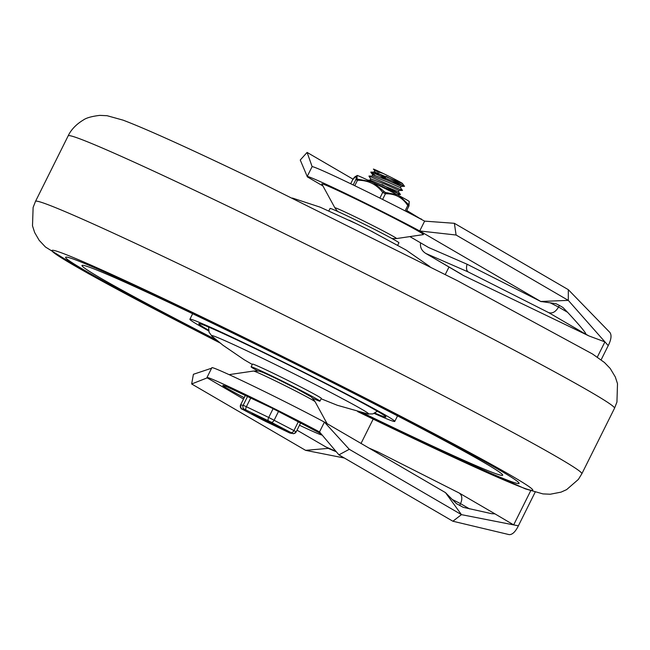 <?xml version="1.0" encoding="UTF-8"?>
<svg xmlns="http://www.w3.org/2000/svg" width="650" height="650" viewBox="0 0 650 650"><rect width="100%" height="100%" fill="white"/><g stroke="black" fill="none" stroke-linecap="round" stroke-linejoin="round"><path stroke-width="0.97" d="M375.814 452.034L378.219 452.075L459.257 493.058C462.158 495.292 462.589 498.818 460.533 503.644L452.205 499.436L445.469 492.611L461.459 514.646L452.871 521.227L509.137 534.625C512.054 534.796 514.922 532.277 517.766 527.044L518.375 525.826L513.671 524.899L530.676 490.791M463.223 507.325L456.406 503.612L463.223 507.325L491.522 513.663L494.991 513.874L459.257 493.058M319.516 431.933L338.926 454.854L349.269 449.296L324.423 422.102L319.516 431.933A72.711 2.186 -153.5 0 0 248.568 395.988A72.711 2.186 -153.5 0 0 206.968 377.512A72.711 2.186 -153.5 0 0 207.196 377.869L191.653 383.971L305.598 450.344L328.242 448.378L336.351 451.807M328.242 448.378L327.438 447.639M325.91 446.956L297.017 430.186M541.174 301.697L467.066 264.225C466.066 268.084 466.44 270.652 468.195 271.936L548.706 312.634C552.451 313.723 555.734 311.854 558.553 307.052L550.225 302.835L540.767 301.47L568.295 300.381L568.311 289.673L609.919 332.483C611.674 334.986 611.309 338.951 608.831 344.386L608.221 345.613L604.923 341.876L597.317 357.126M548.706 312.634L583.269 332.767C584.886 333.832 585.715 334.059 585.739 333.45C583.668 330.151 577.622 323.107 567.604 312.317L562.876 307.45L559.374 305.411L558.553 307.052L567.604 312.317M467.066 264.225L428.586 247.504L409.882 236.6M468.195 271.936L425.742 253.419C421.639 250.729 419.924 247.203 420.607 242.848M334.888 207.846A34.458 1.04 -153.5 0 1 366.178 222.235A34.458 1.04 -153.5 0 1 396.508 238.566L423.394 234.609A56.777 1.706 -153.5 0 0 373.425 207.707A56.777 1.706 -153.5 0 0 321.864 183.991L334.888 207.846L337.553 211.396M312.146 166.668L307.101 152.425L300.251 160.014L307.206 176.467M424.621 221.13L454.374 223.307L456.097 235.024L419.721 230.961L424.621 221.13A72.711 2.186 -153.5 0 0 353.665 185.185A72.711 2.186 -153.5 0 0 312.065 166.717L307.166 176.548A72.711 2.186 -153.5 0 0 307.393 176.898L322.936 185.957M540.767 301.47L419.721 230.961A72.711 2.186 -153.5 0 0 348.766 195.016A72.711 2.186 -153.5 0 0 307.166 176.548M191.653 383.971L193.416 374.286L211.616 368.201M445.469 492.611L324.423 422.102A72.711 2.186 -153.5 0 0 253.467 386.157A72.711 2.186 -153.5 0 0 211.868 367.681L206.968 377.512M307.101 152.425L352.983 179.148A1.527 1.373 -142.5 0 1 353.145 178.896L353.145 178.896A1.527 1.373 -142.5 0 1 353.356 178.685M406.729 210.462L421.468 219.448M454.374 223.307L568.311 289.673M456.097 235.024L568.295 300.381L604.923 341.876L589.046 335.977L463.556 275.576L456.601 271.391M349.269 449.296L461.459 514.646L513.671 524.899L494.39 513.524M338.926 454.854L452.871 521.227M243.514 399.027L207.196 377.869M426.392 253.768L463.556 275.576M583.269 332.767L589.046 335.977M421.038 218.79L421.72 219.578M550.225 302.835L556.059 303.737L559.374 305.411M449.02 266.979L445.291 274.463M373.165 419.12L361.043 443.43M305.598 450.344L344.386 458.031M459.721 505.286L460.533 503.644L469.584 508.918M456.406 503.612L452.205 499.436M608.221 345.613L601.128 359.832M535.137 492.204L518.375 525.826M200.168 316.648A253.354 7.629 26.5 0 1 519.074 483.381A253.354 7.629 26.5 0 1 359.994 412.165A253.354 7.629 26.5 0 0 519.074 483.381A253.354 7.629 26.5 0 0 295.742 363.512A253.354 7.629 26.5 0 0 65.601 257.294A253.354 7.629 26.5 0 1 200.168 316.648M218.221 341.477A253.354 7.629 26.5 0 1 65.601 257.294A253.354 7.629 26.5 0 0 85.158 270.619A253.354 7.629 26.5 0 0 218.221 341.477M208.65 330.882A114.465 3.445 26.5 0 1 198.729 325.284A114.465 3.445 26.5 0 1 189.898 319.264A114.465 3.445 26.5 0 1 293.873 367.25A114.465 3.445 26.5 0 1 394.777 421.411A114.465 3.445 26.5 0 1 374.213 413.424M216.117 339.747A235.04 7.077 26.5 0 1 100.132 277.826A235.04 7.077 26.5 0 1 81.998 265.46A235.04 7.077 26.5 0 1 295.498 364.008A235.04 7.077 26.5 0 1 502.686 475.215A235.04 7.077 26.5 0 1 362.635 412.799M208.512 330.151A104.544 3.144 26.5 0 1 206.846 329.192A104.544 3.144 26.5 0 1 198.778 323.692A104.544 3.144 26.5 0 1 293.743 367.518A104.544 3.144 26.5 0 1 385.905 416.983A104.544 3.144 26.5 0 1 374.879 413.099M312.471 398.206A38.464 1.154 -153.5 0 0 319.954 401.148L321.311 398.418A38.464 1.154 -153.5 0 0 272.902 373.108A38.464 1.154 -153.5 0 0 252.476 364.098L251.111 366.827A38.464 1.154 -153.5 0 0 257.961 371.036M319.954 401.148A38.464 1.154 -153.5 0 0 271.537 375.838A38.464 1.154 -153.5 0 0 251.111 366.827M349.139 220.196A38.464 1.154 26.5 0 1 356.785 223.917A38.464 1.154 26.5 0 1 370.484 230.75A38.464 1.154 26.5 0 1 373.157 232.107M328.892 210.828L330.07 208.455A38.464 1.154 26.5 0 1 365.007 224.583A38.464 1.154 26.5 0 1 398.913 242.783L397.735 245.148M389.309 190.214L396.378 194.293M370.833 179.116L368.94 176.061L402.496 190.434L399.076 190.442L384.873 184.129L370.752 178.864L370.11 180.148M372.897 182.544L370.313 180.148L398.409 191.807L399.084 190.442M393.396 182.024L401.131 186.339L386.904 180.034L372.791 174.769L372.149 176.053M368.94 176.061L372.361 176.053L387.587 182L400.449 187.704L402.496 190.434M385.71 179.506L374.148 172.039M374.798 175.102L370.817 172.282L374.4 171.957L402.488 183.601L404.536 186.339L386.076 176.345M374.189 171.957L374.831 170.674L383.305 173.509A15.259 0.463 26.5 0 1 402.521 183.552L402.488 183.609M377.366 172.786L385.442 177.604M263.364 418.803L252.062 413.627L257.278 416.666L281.97 428.626L263.364 418.803M394.713 180.18L402.252 183.544M383.305 173.509L375.854 170.024C375.017 169.748 369.127 166.952 379.218 172.445M369.127 180.732L400.449 194.529L381.989 184.535M370.979 171.966L404.536 186.339L401.115 186.347L400.449 187.712M353.137 179.465L352.991 179.14C356.037 175.11 357.004 175.248 355.891 179.554L357.492 180.269C367.973 180.148 376.382 184.194 382.712 192.408L385.434 193.773A1.527 0.821 -90.5 0 0 385.247 192.424L373.709 182.934A29.307 0.886 26.5 0 1 397.215 194.732L385.247 192.424M357.825 179.197L356.996 178.831L357.118 175.435A29.307 0.886 26.5 0 1 371.02 181.634L357.825 179.197A1.527 0.569 90.3 0 0 357.492 180.269L354.77 185.729M382.606 199.444L385.434 193.773C394.964 193.521 402.407 197.429 407.761 205.506L408.866 206.148A1.527 1.414 -166.1 0 0 408.858 204.864L399.596 195.983A29.307 0.886 26.5 0 1 409.232 201.524L408.988 205.831L406.226 211.453M399.596 195.983L397.215 194.732M373.709 182.934L371.02 181.634M357.118 175.435L352.958 179.197M379.884 198.088L382.712 192.408A1.527 0.609 -38.6 0 1 383.849 191.726M405.08 210.868L407.761 205.506A1.527 0.788 -34.6 0 0 408.289 204.531M409.199 201.581L408.858 204.864M353.194 184.957L355.891 179.554A1.527 1.414 13.9 0 1 356.996 178.831M335.928 451.311L325.512 446.786M299.488 425.23A55.559 1.674 -153.5 0 0 322.14 435.021M321.604 434.387A55.559 1.674 -153.5 0 0 246.057 395.468A55.559 1.674 -153.5 0 0 244.197 397.662M327.088 423.654L315.136 401.765A34.458 1.04 -153.5 0 0 284.773 385.515A34.458 1.04 -153.5 0 0 253.516 371.044L229.084 374.636M220.123 343.013L88.132 273.471L45.468 247.016L39.171 240.313L34.661 232.529L32.5 225.842L33.117 207.447L35.498 201.37A305.248 9.189 26.5 0 1 197.624 272.886A305.248 9.189 26.5 0 1 581.847 473.769L578.354 479.432L566.605 489.637L561.015 492.139L550.258 494.227L542.937 493.902L525.363 488.873L414.895 439.173L357.622 411.564M220.049 342.956A268.621 8.084 26.5 0 1 52.301 251.306A268.621 8.084 26.5 0 1 194.61 313.414A268.621 8.084 26.5 0 1 518.432 479.863A268.621 8.084 26.5 0 1 357.711 411.588M35.498 201.37L68.177 135.842A305.248 9.189 26.5 0 1 230.295 207.35A305.248 9.189 26.5 0 1 614.526 408.241L581.847 473.769M377.317 411.19L372.905 413.896L368.079 413.993A87.823 2.641 -153.5 0 0 291.298 372.426A87.823 2.641 -153.5 0 0 211.892 336.123L209.064 332.207L208.569 327.056M300.723 422.752L296.181 431.868C294.377 433.493 293.321 434.046 293.004 433.534A3.055 3.039 98.1 0 0 296.148 431.876L293.93 430.576A3.055 1.755 117.7 0 1 290.964 432.591L292.069 433.241A3.055 3.039 98.1 0 0 293.004 433.534L290.444 433.168A3.055 3.039 -81.9 0 1 289.51 432.876L262.852 420.046A3.055 1.755 117.7 0 1 262.787 420.014A3.055 1.755 117.7 0 1 262.73 419.981M242.954 409.598A3.055 1.755 -62.3 0 0 243.011 409.63A3.055 1.755 -62.3 0 0 243.076 409.654L241.963 409.012A3.055 3.039 -81.9 0 1 240.606 404.918L240.589 404.942M262.852 420.046L243.076 409.654M298.431 421.558L293.93 430.576L268.718 417.462L246.382 406.713L243.165 405.275L240.606 404.918L245.448 395.192M273.106 408.663L268.718 417.462A3.055 1.284 115.7 0 0 268.466 420.843L271.188 422.207A3.055 1.755 -62.3 0 0 274.154 420.192L278.541 411.385M247.666 396.248L243.165 405.275A3.055 3.039 98.1 0 0 244.522 409.37L246.131 410.085A3.055 1.284 -64.3 0 1 246.382 406.713L250.843 397.767M246.131 410.085L268.466 420.843M292.069 433.241L289.51 432.876M271.188 422.207L290.964 432.591M241.963 409.012L244.522 409.37M275.754 425.766L276.055 425.173M270.668 423.442L271.042 422.703M267.191 420.777L266.841 421.476M261.072 417.641L260.674 418.429M264.769 420.436L265.119 419.729M352.966 179.173L350.683 183.755L352.991 179.14M459.03 492.936L378.219 452.075M335.944 451.327L325.699 446.875M378.089 452.018L369.005 448.069M461.394 274.186L425.742 253.419M318.435 432.388L271.952 408.086L227.078 386.839M315.136 401.765C312.715 398.328 311.123 396.549 310.359 396.427L296.993 388.936L277.119 378.983C258.619 370.199 262.779 372.556 260.284 371.532C260.081 371.101 257.831 370.939 253.516 371.044M396.508 238.566L392.056 238.574M68.177 135.842C69.249 133.494 73.003 126.189 83.419 119.966C86.263 117.894 91.715 116.358 99.767 115.375L107.088 115.708L123.069 120.144C147.144 129.269 192.627 149.923 259.504 182.106L457.397 280.686L592.54 354.006L604.443 362.489L610.212 368.469L615.322 376.976L617.5 383.662L616.939 402.058L614.526 408.241M192.652 313.731L189.898 319.264M397.54 415.878L394.777 421.411M252.289 364.463L244.091 359.669L222.95 345.223L211.892 336.123M368.079 413.993L337.366 405.291L321.132 398.783M356.785 223.917L320.052 207.131L292.402 198.047M429.902 266.598L406.063 250.023L370.484 230.75M397.004 194.618L400.457 194.529L398.401 191.791M245.432 395.184L240.573 404.918C241.451 411.808 241.118 407.274 243.011 409.63L265.606 421.427L290.444 433.168M274.406 425.222L274.763 424.507M257.562 416.731L257.798 416.268M374.912 170.926L373.661 169.244M370.817 172.282L372.873 175.021M370.313 180.148L367.892 180.156M408.874 206.172L406.234 211.461"/></g></svg>
